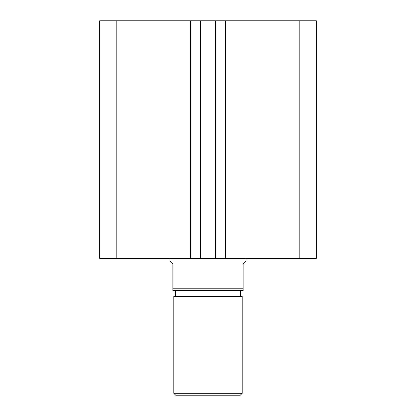<?xml version="1.0" encoding="UTF-8"?>
<svg xmlns="http://www.w3.org/2000/svg" width="416" height="416" viewBox="0 0 416 416"><rect width="100%" height="100%" fill="white"/><g stroke="black" fill="none" stroke-linecap="round" stroke-linejoin="round"><path stroke-width="0.62" d="M316.326 258.362L316.326 20.8L299.172 20.8L299.172 258.362L316.326 258.362M299.172 258.362L225.482 258.362L225.482 20.8L299.172 20.8M225.482 20.8L215.41 20.8L215.41 258.362L225.482 258.362M190.518 258.362L190.518 20.8L116.828 20.8L116.828 258.362L200.59 258.362L200.59 20.8L215.41 20.8M200.59 258.362L215.41 258.362M190.518 20.8L200.59 20.8M116.828 20.8L99.674 20.8L99.674 258.362L116.828 258.362M242.211 393.302L240.308 395.2L175.692 395.2L173.789 393.302L242.211 393.302L242.211 296.374L173.789 296.374L173.789 393.302M240.308 296.374L240.308 290.67M175.692 296.374L175.692 290.67M169.988 258.362L169.988 261.217L172.843 264.066L172.843 288.772L243.157 288.772L243.157 264.066L246.012 261.217L246.012 258.362M243.157 288.772L243.157 290.67L172.843 290.67L172.843 288.772"/></g></svg>
